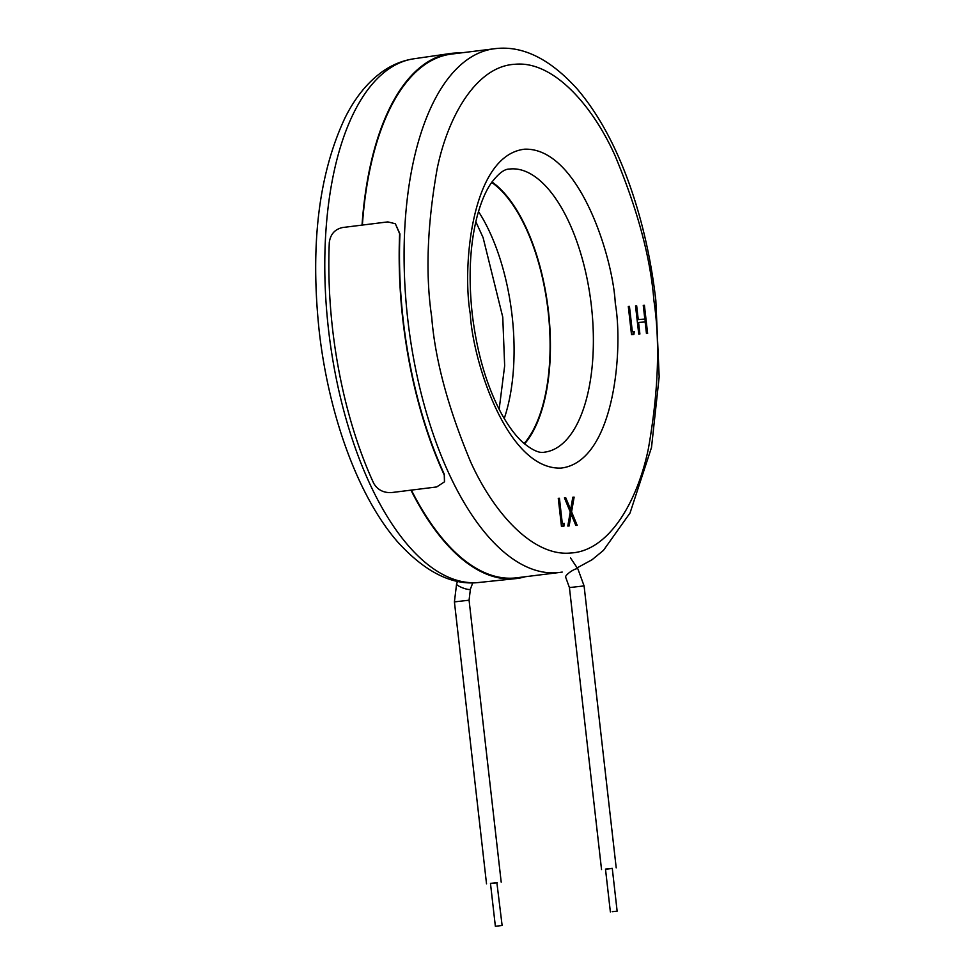 <?xml version="1.0" encoding="UTF-8"?>
<svg xmlns="http://www.w3.org/2000/svg" width="975" height="975" viewBox="0 0 975 975"><rect width="100%" height="100%" fill="white"/><g stroke="black" fill="none" stroke-linecap="round" stroke-linejoin="round"><path stroke-width="1.46" d="M444.039 474.557A265.273 120.023 -97.1 0 1 399.628 233.72L395.362 223.75L387.818 221.898L342.603 227.528C334.888 229.223 330.452 234.207 329.294 242.458A265.273 120.023 82.9 0 0 373.705 483.308C377.569 489.852 383.492 492.948 391.475 492.582L436.69 486.952L444.466 481.845L444.234 474.106A264.591 119.706 -97.1 0 1 399.945 233.951L395.362 223.75M444.563 481.626L444.234 474.106M491.656 182.41A141.923 64.204 -97.1 0 1 547.731 308.027A141.923 64.204 -97.1 0 1 524.123 443.552M460.188 53.003A264.591 119.706 82.9 0 0 454.058 53.113A264.591 119.706 82.9 0 0 450.304 53.515A264.591 119.706 82.9 0 0 362.03 225.115M410.95 490.157A264.591 119.706 82.9 0 0 513.959 578.784A264.591 119.706 82.9 0 0 515.604 578.638A264.591 119.706 82.9 0 0 525.306 576.725M490.498 883.521L497.262 882.753M495.727 926.238L502.125 925.482L495.727 926.238M502.125 925.482L496.872 882.631L490.474 883.399L495.361 926.25M605.512 869.225L612.276 868.457M612.227 911.674L617.138 911.174L612.227 911.674M617.138 911.174L612.263 868.323L607.34 868.822L605.487 869.091L610.374 911.954M491.985 181.947A142.643 64.533 -97.1 0 1 548.438 311.196A142.643 64.533 -97.1 0 1 524.562 443.918M411.365 490.108A263.872 119.389 82.9 0 0 516.567 577.809L559.528 572.471A263.872 119.389 -97.1 0 1 407.782 319.398A263.872 119.389 -97.1 0 1 494.398 48.75L451.449 54.088A263.872 119.389 82.9 0 0 362.371 225.067M574.129 497.153L571.582 511.838L577.176 525.354L575.847 525.464L571.179 514.166L569.132 525.952L567.803 526.049L570.253 511.936L564.428 497.872L565.756 497.774L570.655 509.608L572.8 497.25L574.129 497.153L573.129 497.274L570.582 511.96L571.582 511.838M632.336 331.658L634.298 331.512L633.884 334.462L631.507 334.632L628.302 306.43L629.448 306.345L632.336 331.658L631.325 331.78L634.298 331.512M643.256 305.333L644.402 305.248L647.619 333.438L646.462 333.523L645.145 321.957L638.576 322.445L639.892 334.011L638.747 334.096L635.529 305.906L636.675 305.821L638.247 319.556L644.816 319.069L643.256 305.333L644.402 305.248M562.307 523.538L564.269 523.392L563.855 526.342L561.478 526.512L558.273 498.322L559.418 498.237L562.307 523.538L561.295 523.66L564.269 523.392M570.582 511.96L576.152 525.44M568.145 526.025L570.168 514.3L571.179 514.166M564.452 497.92L565.756 497.774M564.757 497.896L569.656 509.73L570.655 509.608M633.299 331.634L632.885 334.535M628.302 306.491L629.448 306.345M628.448 306.479L631.325 331.78M643.402 305.37L646.608 333.523M638.881 334.084L637.565 322.567L638.576 322.445M635.529 305.955L636.675 305.821M635.676 305.943L637.236 319.678L638.247 319.556M637.236 319.678L644.816 319.069M563.27 523.526L562.855 526.415M558.273 498.371L559.418 498.237M558.419 498.359L561.295 523.66M504.221 418.531A142.643 64.533 82.9 0 0 512.094 315.717A142.643 64.533 82.9 0 0 478.493 211.551M479.176 582.453C452.388 585.743 425.222 572.227 397.654 541.929C358.227 496.702 328.648 415.411 319.154 330.635C310.123 244.896 318.727 174.025 344.943 118.024C354.9 97.878 367.417 82.387 382.492 71.565C392.206 64.728 402.736 60.45 414.058 58.756A263.872 119.389 82.9 0 0 328.477 329.258A263.872 119.389 82.9 0 0 477.531 582.599A263.872 119.389 82.9 0 0 479.176 582.453L515.604 578.638M454.411 601.892L469.072 600.21L470.401 589.132A7.386 1.536 -159.4 0 1 469.572 589.497A7.386 1.536 -159.4 0 1 461.516 587.401A7.386 1.536 -159.4 0 1 456.592 583.94L454.411 601.892L486.525 883.838M569.424 587.584L584.086 585.914L577.907 568.961A7.386 1.804 146.1 0 0 577.017 568.705A7.386 1.804 146.1 0 0 569.571 572.435A7.386 1.804 146.1 0 0 565.658 577.188L569.424 587.584L601.538 869.542M509.364 169.065A142.643 64.533 -97.1 0 1 591.386 305.858A142.643 64.533 -97.1 0 1 544.562 452.156C539.565 453.497 532.338 450.267 522.893 442.455C515.897 436.166 509.011 427.013 502.198 414.997C487.073 387.441 477.08 353.742 472.229 313.926C468.232 276.608 469.962 243.738 477.421 215.341C481.077 202.081 485.501 191.563 490.717 183.788C497.969 173.891 504.185 168.98 509.364 169.065M615.286 303.298C612.885 256.437 578.528 147.408 524.623 149.187C471.205 155.317 462.065 267.564 470.291 313.987C472.692 360.847 507.049 469.877 560.954 468.097C614.372 461.967 623.513 349.72 615.286 303.298M431.681 316.838C425.356 274.475 427.196 225.054 437.202 168.577C448.268 114.843 477.116 66.093 514.946 64.277C552.557 60.523 591.935 104.252 614.969 155.464C637.565 209.54 650.544 257.863 653.896 300.446C660.221 342.81 658.381 392.23 648.375 448.707C637.309 502.442 608.461 551.192 570.631 553.008C533.02 556.762 493.643 513.033 470.608 461.809C448.013 407.745 435.033 359.422 431.681 316.838M414.058 58.756L450.304 53.515M499.151 409.317L504.66 365.82L502.759 317.107L483.076 237.547L475.824 221.715M456.592 583.94L457.58 581.319M469.072 600.21L501.199 882.168M470.401 589.132L472.814 582.733M584.086 585.914L616.212 867.872M577.907 568.961L570.546 557.98M577.163 567.852L592.008 559.772L603.44 550.4L630.033 513.008L651.507 447.464L659.173 376.85L655.834 300.397C651.178 259.923 642.586 221.849 630.094 186.164C615.944 146.067 598.272 113.624 577.078 88.847C549.62 58.488 522.052 45.118 494.398 48.75M562.222 572.081L559.528 572.471"/></g></svg>
